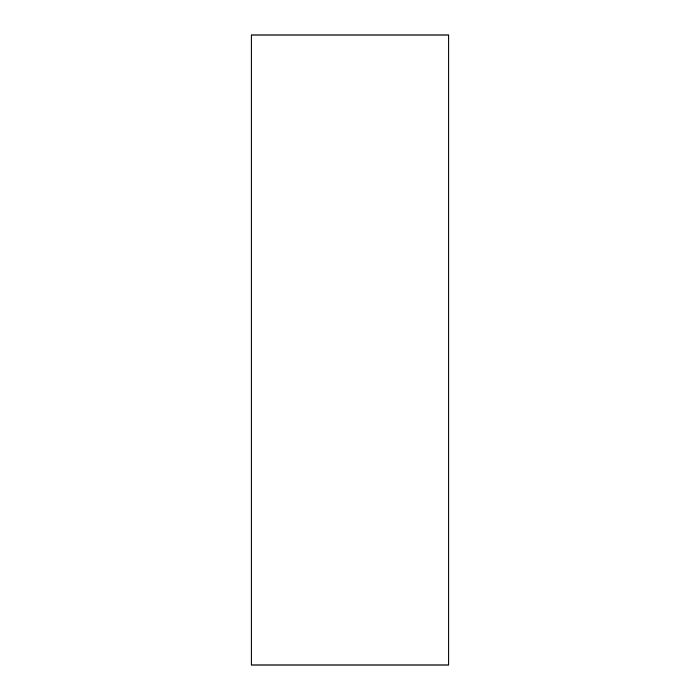 <?xml version="1.0" encoding="UTF-8"?>
<svg xmlns="http://www.w3.org/2000/svg" width="700" height="700" viewBox="0 0 700 700"><rect width="100%" height="100%" fill="white"/><g stroke="black" fill="none" stroke-linecap="round" stroke-linejoin="round"><path stroke-width="1.05" d="M448.823 665L251.178 665L251.178 35L448.823 35L448.823 665"/></g></svg>
